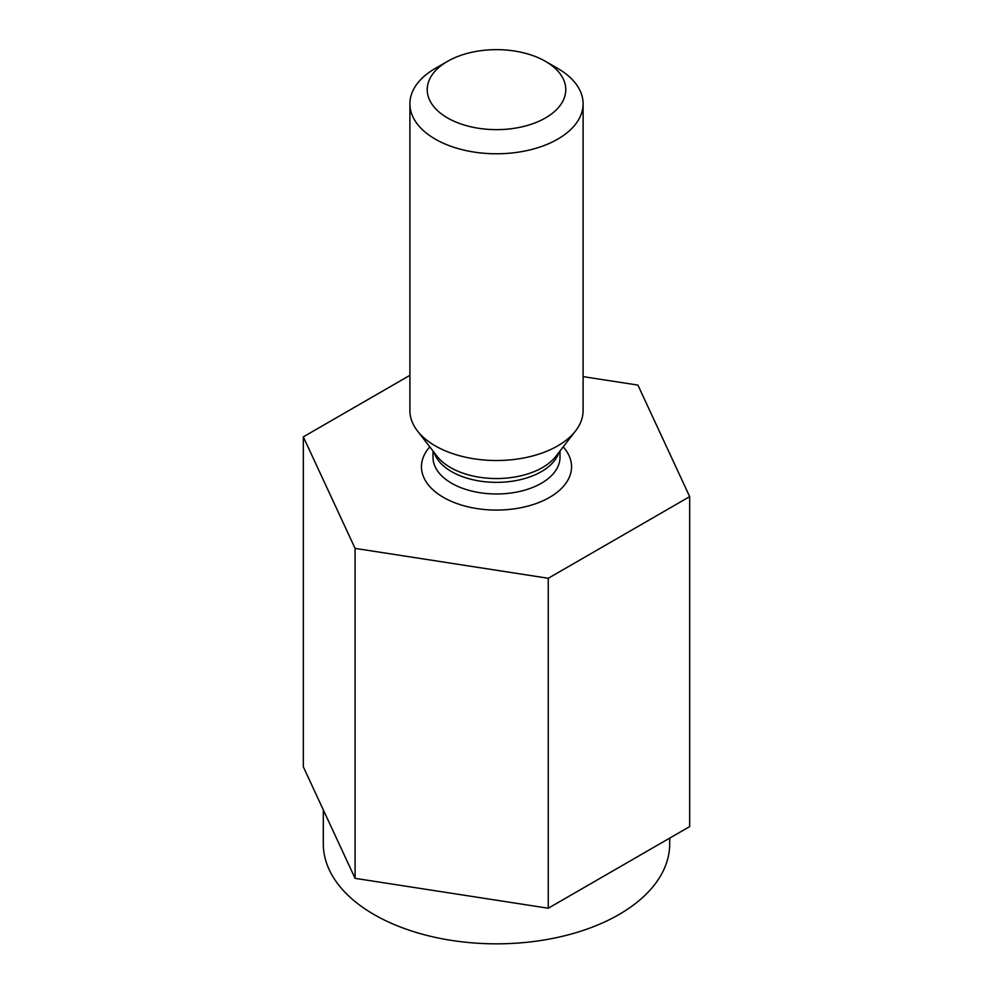 <?xml version="1.0" encoding="UTF-8"?>
<svg xmlns="http://www.w3.org/2000/svg" width="993" height="993" viewBox="0 0 993 993"><rect width="100%" height="100%" fill="white"/><g stroke="black" fill="none" stroke-linecap="round" stroke-linejoin="round"><path stroke-width="1.49" d="M409.898 375.329L303.324 436.858L303.324 766.819L355.084 878.346L548.26 908.235L689.676 826.586L689.676 496.624L637.916 385.098L583.102 376.62M323.308 809.866L323.308 843.839A173.192 99.995 0 0 0 374.038 914.541A173.192 99.995 0 0 0 562.783 936.225A173.192 99.995 0 0 0 669.692 843.839L669.692 838.117M355.084 878.346L355.084 548.384L548.26 578.274L689.676 496.624M303.324 436.858L355.084 548.384M557.731 68.43L545.492 61.367A69.274 39.993 180 0 1 545.48 117.931A69.274 39.993 180 0 1 447.52 117.931A69.274 39.993 180 0 1 447.508 61.367A69.274 39.993 180 0 1 545.492 61.367L557.731 68.43A86.602 49.998 180 0 1 583.102 103.793A86.602 49.998 180 0 1 496.5 153.778A86.602 49.998 180 0 1 409.898 103.793A86.602 49.998 180 0 1 435.269 68.43L447.508 61.367M548.26 908.235L548.26 578.274M583.102 103.793L583.102 410.519A86.602 49.998 180 0 1 575.555 430.925A86.602 49.998 180 0 1 496.5 460.516A86.602 49.998 180 0 1 417.445 430.925A86.602 49.998 180 0 1 409.898 410.519L409.898 103.793M432.998 450.996L432.998 457.314A63.502 36.667 0 0 0 451.592 483.243A63.502 36.667 0 0 0 520.804 491.187A63.502 36.667 0 0 0 560.002 457.314L560.002 450.996M429.808 446.875A75.046 43.332 0 0 0 443.437 497.381A75.046 43.332 0 0 0 540.763 501.738A75.046 43.332 0 0 0 563.192 446.875M417.445 430.925L437.119 456.321A65.054 37.56 0 0 0 450.499 467.542A65.054 37.56 0 0 0 555.881 456.321L575.555 430.925M558.947 452.361A63.502 36.667 180 0 1 496.5 482.362A63.502 36.667 180 0 1 434.053 452.361"/></g></svg>
